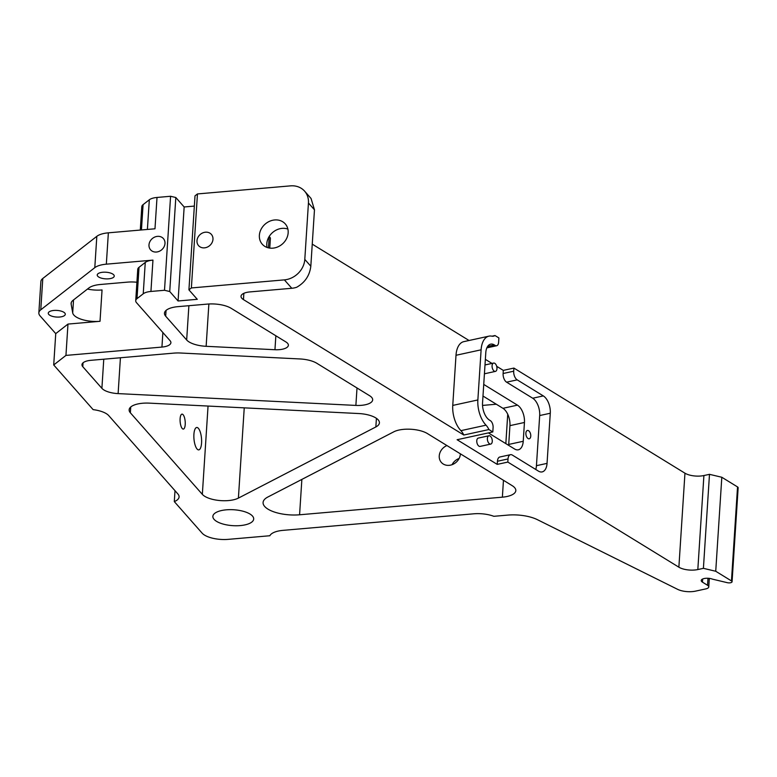 <?xml version="1.0" encoding="UTF-8"?>
<svg xmlns="http://www.w3.org/2000/svg" width="777" height="777" viewBox="0 0 777 777"><rect width="100%" height="100%" fill="white"/><g stroke="black" fill="none" stroke-linecap="round" stroke-linejoin="round"><path stroke-width="1.17" d="M204.798 496.338A20.455 7.964 3.7 0 1 202.341 494.357L130.361 412.791A20.455 7.964 3.7 0 1 129.147 409.809A20.455 7.964 3.7 0 1 149.291 403.137L358.721 413.539A20.455 7.964 3.7 0 1 375.738 417.88A20.455 7.964 3.7 0 1 379.409 422.853A20.455 7.964 3.7 0 1 375.854 426.952L238.403 498.106A20.455 7.964 3.7 0 1 204.798 496.338M250.019 514.053A20.455 7.964 3.7 0 1 253.69 519.026A20.455 7.964 3.7 0 1 239.161 525.67A20.455 7.964 3.7 0 1 216.54 521.348A20.455 7.964 3.7 0 1 212.869 516.384A20.455 7.964 3.7 0 1 227.399 509.741A20.455 7.964 3.7 0 1 250.019 514.053M456.002 355.283L481.109 349.815A21.814 11.917 -102.3 0 1 488.927 336.159L463.82 341.637A21.814 11.917 77.7 0 0 456.002 355.283L452.758 405.419A21.814 11.917 77.7 0 0 460.907 430.652L486.023 425.174A13.636 7.449 -102.3 0 1 488.918 429.545L463.801 435.023L243.454 299.601A13.636 5.313 3.7 0 1 241.016 296.29A13.636 5.313 3.7 0 1 249.98 291.909L291.802 288.277L284.382 279.875A20.455 17.541 -41.4 0 0 304.798 259.401L308.44 203.001A20.455 17.541 -41.4 0 0 304.584 191.132A20.455 17.541 -41.4 0 0 290.462 185.868L197.455 193.939L195.008 195.853L188.928 289.85L197.28 299.31L178.079 300.981L169.736 291.521L164.501 290.277L150.932 291.453A13.636 5.313 3.7 0 0 143.24 293.784L137.005 298.65A13.636 5.313 3.7 0 0 135.722 300.699A13.636 5.313 3.7 0 0 136.529 302.69L170.095 340.714A13.636 5.313 3.7 0 1 170.901 342.706A13.636 5.313 3.7 0 1 161.937 347.076L65.948 355.41L53.71 364.957L93.133 409.634A20.455 7.964 3.7 0 1 108.751 415.627L177.875 493.949A20.455 7.964 3.7 0 1 179.089 496.93A20.455 7.964 3.7 0 1 174.301 501.602L202.127 533.139A20.455 7.964 -176.3 0 0 204.574 535.12A20.455 7.964 -176.3 0 0 228.283 539.355L269.872 535.741A20.455 7.964 3.7 0 1 283.013 530.361L473.727 513.811A20.455 7.964 3.7 0 1 493.832 516.307L507.74 515.102A27.273 10.616 3.7 0 1 537.412 519.677L677.554 589.306A13.636 5.313 -176.3 0 0 695.541 591.132L705.846 588.888A6.818 2.652 3.7 0 0 708.76 586.926L709.314 578.389M212.976 239.335A8.528 7.314 138.6 0 1 207.284 247.125A8.528 7.314 138.6 0 1 198.591 245.668A8.528 7.314 138.6 0 1 196.979 240.724A8.528 7.314 138.6 0 1 202.671 232.925A8.528 7.314 138.6 0 1 211.363 234.382A8.528 7.314 138.6 0 1 212.976 239.335M164.986 243.502A8.528 7.314 138.6 0 1 159.295 251.292A8.528 7.314 138.6 0 1 150.592 249.835A8.528 7.314 138.6 0 1 148.99 244.881A8.528 7.314 138.6 0 1 154.672 237.092A8.528 7.314 138.6 0 1 163.374 238.549A8.528 7.314 138.6 0 1 164.986 243.502M446.921 445.551A11.247 9.654 -41.4 0 0 439.248 455.914A11.247 9.654 -41.4 0 0 441.365 462.441A11.247 9.654 -41.4 0 0 452.855 464.374A11.247 9.654 -41.4 0 0 460.363 454.079A11.247 9.654 -41.4 0 0 460.373 453.817M528.574 430.711A4.264 2.331 -102.3 0 1 530.749 435.139A4.264 2.331 -102.3 0 1 529.224 438.791A4.264 2.331 -102.3 0 1 528.069 438.539A4.264 2.331 -102.3 0 1 525.893 434.11A4.264 2.331 -102.3 0 1 527.408 430.468A4.264 2.331 -102.3 0 1 528.574 430.711M185.217 424.495A7.498 2.516 -95 0 1 183.314 429.079A7.498 2.516 -95 0 1 180.109 418.716A7.498 2.516 -95 0 1 182.012 414.131A7.498 2.516 -95 0 1 185.217 424.495M201.564 443.026A11.247 3.778 -95 0 1 198.708 449.893A11.247 3.778 -95 0 1 193.91 434.353A11.247 3.778 -95 0 1 196.766 427.476A11.247 3.778 -95 0 1 201.564 443.026M65.948 355.41L67.978 324.077L100.019 321.299A20.455 7.964 3.7 0 1 76.321 317.065A20.455 7.964 3.7 0 1 72.698 312.849L71.154 304.166A20.455 7.964 3.7 0 1 71.105 303.399A20.455 7.964 3.7 0 1 73.028 300.33L88.86 287.976A20.455 7.964 3.7 0 1 100.398 284.489L127.409 282.138A20.455 7.964 3.7 0 1 136.917 282.245M287.878 229.079A15.346 13.16 -41.4 0 0 266.793 243.716A15.346 13.16 -41.4 0 0 267.074 247.445M288.16 232.809A15.346 13.16 138.6 0 1 277.923 246.843A15.346 13.16 138.6 0 1 262.267 244.211A15.346 13.16 138.6 0 1 259.372 235.305A15.346 13.16 138.6 0 1 269.609 221.27A15.346 13.16 138.6 0 1 285.266 223.902A15.346 13.16 138.6 0 1 288.16 232.809M494.269 371.153A4.264 2.331 -102.3 0 1 492.094 366.715A4.264 2.331 -102.3 0 1 493.609 363.073A4.264 2.331 -102.3 0 1 494.774 363.315A4.264 2.331 -102.3 0 1 496.95 367.744A4.264 2.331 -102.3 0 1 495.425 371.396A4.264 2.331 -102.3 0 1 494.269 371.153M490.724 444.094L480.128 446.406A4.264 2.331 -102.3 0 1 478.962 446.153A4.264 2.331 -102.3 0 1 476.787 441.724A4.264 2.331 -102.3 0 1 478.311 438.082L488.908 435.771A4.264 2.331 -102.3 0 1 490.073 436.014A4.264 2.331 -102.3 0 1 492.249 440.442A4.264 2.331 -102.3 0 1 490.724 444.094A4.264 2.331 -102.3 0 1 489.568 443.852A4.264 2.331 -102.3 0 1 487.393 439.413A4.264 2.331 -102.3 0 1 488.908 435.771M112.714 274.019A8.528 3.322 3.7 0 1 114.248 276.088A8.528 3.322 3.7 0 1 108.188 278.856A8.528 3.322 3.7 0 1 98.766 277.059A8.528 3.322 3.7 0 1 97.232 274.98A8.528 3.322 3.7 0 1 103.292 272.212A8.528 3.322 3.7 0 1 112.714 274.019M63.753 312.208A8.528 3.322 3.7 0 1 65.287 314.287A8.528 3.322 3.7 0 1 59.227 317.055A8.528 3.322 3.7 0 1 49.806 315.258A8.528 3.322 3.7 0 1 48.271 313.18A8.528 3.322 3.7 0 1 54.332 310.411A8.528 3.322 3.7 0 1 63.753 312.208M299.835 358.945A20.455 7.964 3.7 0 1 316.841 363.286L369.609 395.716A17.045 6.634 3.7 0 1 372.669 399.854A17.045 6.634 3.7 0 1 355.876 405.419L118.114 393.609A17.045 6.634 3.7 0 1 101.894 388.335L82.78 366.686A13.636 5.313 3.7 0 1 81.974 364.695A13.636 5.313 3.7 0 1 90.948 360.314L173.795 353.127A20.455 7.964 3.7 0 1 180.478 353.011L299.835 358.945M285.936 341.967A13.636 5.313 3.7 0 1 288.374 345.279A13.636 5.313 3.7 0 1 274.951 349.728L206.138 346.309A20.455 7.964 3.7 0 1 186.665 339.976L165.686 316.2A20.455 7.964 3.7 0 1 164.471 313.218A20.455 7.964 3.7 0 1 177.923 306.653L207.488 304.089A20.455 7.964 3.7 0 1 231.187 308.323L285.936 341.967M512.16 485.644A20.455 7.964 3.7 0 1 515.821 490.608A20.455 7.964 3.7 0 1 502.369 497.173L299.582 514.782A27.273 10.616 3.7 0 1 263.082 502.505A27.273 10.616 3.7 0 1 267.822 497.037L393.832 431.798A20.455 7.964 3.7 0 1 427.437 433.576L512.16 485.644M707.983 578.273L707.536 585.275A6.818 2.652 3.7 0 1 708.76 586.926M707.536 585.275L702.457 582.148A6.818 2.652 3.7 0 1 701.233 580.497A6.818 2.652 3.7 0 1 705.244 578.36A6.818 2.652 3.7 0 1 712.422 579.137L727.223 582.663A3.409 1.331 3.7 0 0 732.07 581.759L738.15 487.752A3.409 1.331 -176.3 0 0 737.538 486.926L731.458 580.924A3.409 1.331 3.7 0 1 732.07 581.759M731.458 580.924L715.734 571.26L703.408 568.337L697.824 569.551A13.636 5.313 3.7 0 1 678.875 567.191L507.828 462.082L497.231 464.384L457.099 439.724L492.812 431.944L493.094 427.554A5.458 2.982 -102.3 0 0 490.306 420.619L489.529 420.143A13.636 7.449 -102.3 0 1 482.546 402.826L485.79 352.69A13.636 7.449 -102.3 0 1 490.675 344.153A13.636 7.449 -102.3 0 1 494.386 344.939L495.172 345.425A5.458 2.982 77.7 0 0 496.658 345.736A5.458 2.982 77.7 0 0 498.611 342.327L498.892 337.937L494.998 335.538L492.006 336.198M488.918 429.545L492.812 431.944M284.382 279.875L191.375 287.946L188.928 289.85M482.536 405.419L496.309 404.225M508.644 445.338A13.636 7.449 77.7 0 0 508.721 444.434L509.935 425.641A13.636 7.449 77.7 0 0 502.952 408.313L482.983 396.037M143.24 293.784L145.26 262.441L139.025 267.307L137.005 298.65M164.501 290.277L170.581 196.27L157.012 197.455L154.982 228.788L108.362 232.828L106.332 264.17L152.952 260.12L150.932 291.453M169.736 291.521L175.816 197.513L184.159 206.973L178.079 300.981M194.347 206.09L184.159 206.973M197.455 193.939L191.375 287.946M291.802 288.277A20.455 17.541 -41.4 0 0 296.688 287.257C304.953 282.575 309.664 275.573 310.819 266.229L314.471 209.829L311.062 198.475L304.584 191.132M460.907 430.652A13.636 7.449 -102.3 0 1 463.801 435.023M312.257 244.143L469.036 340.491M495.425 371.396L484.829 373.708A4.264 2.331 -102.3 0 1 484.43 373.737M483.731 384.421L517.463 405.147A13.636 7.449 -102.3 0 1 524.446 422.474L523.232 441.278A13.636 7.449 -102.3 0 1 518.346 449.805A13.636 7.449 -102.3 0 1 514.627 449.019L488.403 432.906M503.107 373.514A6.818 3.72 77.7 0 0 506.594 382.177L532.701 398.222L543.308 395.911L517.2 379.866A6.818 3.72 -102.3 0 1 513.704 371.202L503.107 373.514L503.311 370.386L496.688 366.317M491.987 363.422L485.353 359.353M497.231 464.384L497.435 461.256L508.032 458.945L507.828 462.082M508.032 458.945A6.818 3.72 -102.3 0 1 510.479 454.681L499.873 456.993A6.818 3.72 77.7 0 0 497.435 461.256M535.761 469.463A13.636 7.449 77.7 0 0 536.441 465.685L539.685 415.549A13.636 7.449 77.7 0 0 532.701 398.222M513.704 371.202L513.908 368.075L684.955 473.193A13.636 5.313 -176.3 0 0 703.904 475.543L697.824 569.551M510.479 454.681A6.818 3.72 -102.3 0 1 512.334 455.069L538.442 471.115A13.636 7.449 77.7 0 0 542.152 471.901A13.636 7.449 77.7 0 0 547.047 463.374L550.281 413.238A13.636 7.449 77.7 0 0 543.308 395.911M715.734 571.26L721.814 477.263L709.488 474.329L703.408 568.337M721.814 477.263L737.538 486.926M452.068 464.685A11.247 9.654 138.6 0 1 459.139 458.449M174.301 501.602L175 490.695M53.71 364.957L55.74 333.624L40.064 315.87A20.455 7.964 -176.3 0 1 38.85 312.888L40.88 281.546A20.455 7.964 3.7 0 1 42.793 278.477L96.824 236.325A20.455 7.964 3.7 0 1 108.362 232.828M67.978 324.077L55.74 333.624M157.012 197.455A13.636 5.313 -176.3 0 0 149.32 199.776L143.085 204.642A13.636 5.313 -176.3 0 0 141.802 206.692L140.287 230.06M175.816 197.513L170.581 196.27M513.908 368.075L503.311 370.386M709.488 474.329L703.904 475.543M87.461 289.063A20.455 7.964 -176.3 0 0 102.049 289.957L100.019 321.299M135.722 300.699L137.752 269.357A13.636 5.313 3.7 0 1 139.025 267.307M145.26 262.441A13.636 5.313 3.7 0 1 152.952 260.12M106.332 264.17A20.455 7.964 -176.3 0 0 94.794 267.657L40.773 309.809A20.455 7.964 -176.3 0 0 38.85 312.888M486.023 425.174A21.814 11.917 -102.3 0 1 477.865 399.951L452.758 405.419M481.109 349.815L477.865 399.951M488.927 336.159A21.814 11.917 -102.3 0 1 491.783 336.159A13.636 7.449 -102.3 0 0 493.56 336.15A13.636 7.449 -102.3 0 0 494.998 335.538M269.765 248.096L270.396 238.413A6.818 2.652 -176.3 0 0 269.172 236.762L269.056 236.694M202.341 494.357L208.051 406.05M72.698 312.849L73.533 299.932M83.032 362.82L82.78 366.686M103.768 359.197L101.894 388.335M120.425 357.76L118.114 393.609M357.012 387.966L355.876 405.419M274.951 349.728L275.854 335.771M208.867 303.992L206.138 346.309M166.055 310.411L165.686 316.2M186.665 339.976L188.889 305.701M507.731 414.238L505.837 443.609M503.457 480.303L502.369 497.173M299.582 514.782L301.865 479.409M130.74 407.002L130.361 412.791M244.24 407.847L238.403 498.106M375.854 426.952L376.418 418.327M162.869 332.537L161.937 347.076M310.819 266.229L304.798 259.401M243.861 293.317L243.454 299.601M684.955 473.193L678.875 567.191M702.661 579.011L702.457 582.148M502.952 408.313L517.463 405.147M524.446 422.474L509.935 425.641M523.232 441.278L508.721 444.434M141.443 229.963L143.085 204.642M96.824 236.325L94.794 267.657M149.32 199.776L147.397 229.448M308.44 203.001L314.471 209.829M517.2 379.866L506.594 382.177M550.281 413.238L539.685 415.549M547.047 463.374L536.441 465.685M494.386 344.939L487.626 346.416M40.773 309.809L42.793 278.477M71.154 304.166L71.251 302.651M269.172 236.762L268.453 247.853M487.179 347.164L495.172 345.425M484.994 364.947L493.609 363.073M486.839 347.873L496.658 345.736"/></g></svg>
